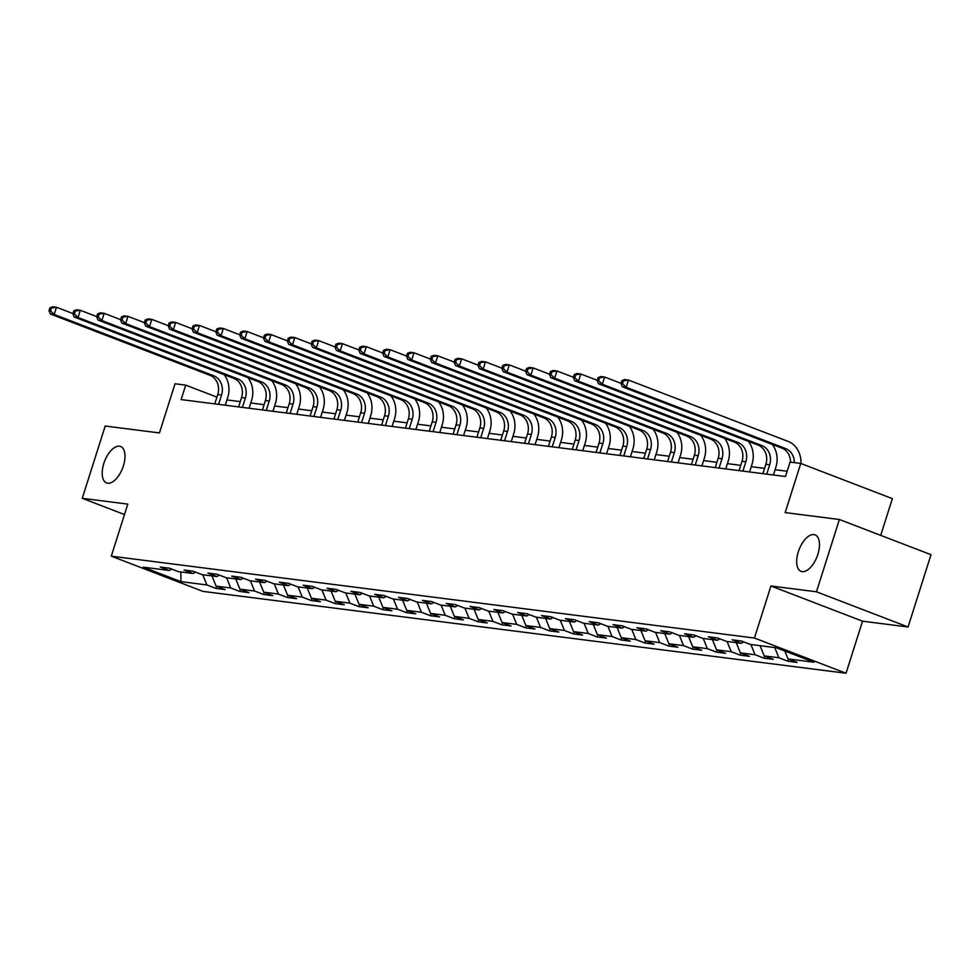 <?xml version="1.0" encoding="UTF-8"?>
<svg xmlns="http://www.w3.org/2000/svg" width="980" height="980" viewBox="0 0 980 980"><rect width="100%" height="100%" fill="white"/><g stroke="black" fill="none" stroke-linecap="round" stroke-linejoin="round"><path stroke-width="1.47" d="M798.296 551.863A19.527 9.641 111 0 1 815.078 534.884A19.527 9.641 111 0 1 817.847 554.362A19.527 9.641 111 0 1 801.064 571.34A19.527 9.641 111 0 1 798.296 551.863M103.819 463.466A19.527 9.641 111 0 1 120.589 446.488A19.527 9.641 111 0 1 123.37 465.953A19.527 9.641 111 0 1 106.587 482.932A19.527 9.641 111 0 1 103.819 463.466M880.714 535.374L892.364 498.636L800.758 463.43L790.064 462.07L785.482 476.525L181.129 399.595L185.722 385.14L175.028 383.78L159.434 432.94L105.191 426.031L82.259 498.318L124.485 514.549M908.068 626.992L931 554.692L839.395 519.498L816.463 591.785L770.942 585.991L754.429 638.041L846.034 673.236L862.547 621.185L908.068 626.992L816.463 591.785M754.429 638.041L111.279 556.162L202.885 591.369L846.034 673.236M180.933 581.642L206.903 584.95L215.943 588.417L225.106 589.58L216.078 586.114L230.741 587.976L239.769 591.455L248.945 592.618L239.904 589.152L254.567 591.014L263.608 594.48L272.771 595.656L263.73 592.177L278.406 594.052L287.434 597.518L296.609 598.682L287.569 595.215L302.232 597.077L311.273 600.556L320.435 601.72L311.395 598.253L326.071 600.115L335.099 603.582L344.262 604.758L335.234 601.279L349.897 603.153L358.937 606.62L368.1 607.784L359.06 604.317L373.723 606.179L382.764 609.658L391.927 610.822L382.898 607.343L397.562 609.217L406.602 612.684L415.765 613.86L406.725 610.381L421.388 612.255L430.428 615.722L439.591 616.885L430.563 613.419L445.226 615.281L454.255 618.76L463.43 619.924L454.389 616.445L469.053 618.319L478.093 621.786L487.256 622.962L478.228 619.483L492.891 621.357L501.919 624.824L511.095 625.987L502.054 622.521L516.717 624.383L525.758 627.861L534.921 629.025L525.88 625.546L540.556 627.42L549.584 630.887L558.759 632.063L549.719 628.584L564.382 630.446L573.423 633.925L582.586 635.089L573.545 631.622L588.221 633.484L597.249 636.963L606.412 638.127L597.384 634.648L612.047 636.522L621.087 639.989L630.25 641.153L621.21 637.686L635.873 639.548L644.914 643.027L654.077 644.191L645.048 640.724L659.712 642.586L668.752 646.065L677.915 647.229L668.875 643.75L683.538 645.624L692.578 649.091L701.741 650.255L692.713 646.788L707.376 648.65L716.405 652.129L725.58 653.293L716.539 649.826L731.202 651.688L740.243 655.167L749.406 656.331L740.365 652.852L755.041 654.726L764.069 658.192L773.245 659.356L764.204 655.889L778.867 657.752L787.908 661.231L797.071 662.394L788.03 658.928L814 662.223L776.368 647.768L750.398 644.46L741.37 640.994L732.207 639.817L741.235 643.297L726.572 641.422L717.532 637.956L708.369 636.792L717.409 640.259L702.746 638.397L693.705 634.918L684.542 633.754L693.571 637.233L678.907 635.359L669.867 631.892L660.704 630.716L669.744 634.195L655.081 632.333L646.041 628.854L636.878 627.69L645.906 631.157L631.242 629.295L622.214 625.816L613.039 624.652L622.08 628.131L607.416 626.257L598.376 622.79L589.213 621.614L598.241 625.093L583.578 623.231L574.549 619.752L565.374 618.588L574.415 622.055L559.752 620.193L550.711 616.714L541.548 615.55L550.589 619.029L535.913 617.155L526.885 613.688L517.71 612.524L526.75 615.991L512.087 614.129L503.046 610.65L493.883 609.487L502.924 612.953L488.248 611.091L479.22 607.612L470.057 606.449L479.085 609.928L464.422 608.053L455.382 604.587L446.219 603.423L455.259 606.89L440.596 605.028L431.555 601.548L422.392 600.385L431.421 603.851L416.757 601.99L407.717 598.523L398.554 597.347L407.594 600.826L392.931 598.952L383.891 595.485L374.728 594.321L383.756 597.788L369.093 595.926L360.064 592.447L350.889 591.283L359.93 594.75L345.266 592.888L336.226 589.421L327.063 588.245L336.103 591.724L321.428 589.85L312.4 586.383L303.224 585.219L312.265 588.686L297.602 586.824L288.561 583.345L279.398 582.181L288.439 585.648L273.763 583.786L264.735 580.319L255.572 579.143L264.6 582.622L249.937 580.748L240.896 577.281L231.733 576.118L240.774 579.584L226.111 577.722L217.07 574.243L207.907 573.08L216.935 576.546L202.272 574.684L193.232 571.218L184.069 570.042L193.109 573.521L178.446 571.646L169.405 568.18L160.242 567.016L169.271 570.483L143.301 567.175L180.933 581.642L180.859 571.965M743.698 641.888L741.235 643.297M778.867 657.752L774.739 647.56M764.204 655.889L760.064 645.698M719.871 638.85L717.409 640.259M755.041 654.726L750.901 644.522M740.365 652.852L736.237 642.66M696.033 635.824L693.571 637.233M731.202 651.688L727.074 641.496M716.539 649.826L712.399 639.622M672.207 632.786L669.744 634.195M707.376 648.65L703.236 638.458M692.713 646.788L688.573 636.596M648.38 629.748L645.906 631.157M683.538 645.624L679.41 635.42M668.875 643.75L664.746 633.558M624.542 626.722L622.08 628.131M659.712 642.586L655.571 632.394M645.048 640.724L640.908 630.52M600.716 623.684L598.241 625.093M635.873 639.548L631.745 629.356M621.21 637.686L617.082 627.494M576.877 620.646L574.415 622.055M612.047 636.522L607.906 626.318M597.384 634.648L593.243 624.456M553.051 617.621L550.589 619.029M588.221 633.484L584.08 623.292M573.545 631.622L569.417 621.418M529.212 614.582L526.75 615.991M564.382 630.446L560.254 620.254M549.719 628.584L545.578 618.392M505.386 611.545L502.924 612.953M540.556 627.42L536.415 617.216M525.88 625.546L521.752 615.354M481.548 608.519L479.085 609.928M516.717 624.383L512.589 614.191M502.054 622.521L497.913 612.316M457.721 605.481L455.259 606.89M492.891 621.357L488.751 611.153M478.228 619.483L474.087 609.291M433.883 602.443L431.421 603.851M469.053 618.319L464.924 608.115M454.389 616.445L450.261 606.253M410.057 599.417L407.594 600.826M445.226 615.281L441.086 605.089M430.563 613.419L426.423 603.215M386.23 596.379L383.756 597.788M421.388 612.255L417.26 602.051M406.725 610.381L402.596 600.189M362.392 593.341L359.93 594.75M397.562 609.217L393.421 599.013M382.898 607.343L378.758 597.151M338.566 590.315L336.103 591.724M373.723 606.179L369.595 595.987M359.06 604.317L354.932 594.113M314.727 587.277L312.265 588.686M349.897 603.153L345.756 592.949M335.234 601.279L331.093 591.087M290.901 584.239L288.439 585.648M326.071 600.115L321.93 589.923M311.395 598.253L307.267 588.049M267.062 581.214L264.6 582.622M302.232 597.077L298.104 586.885M287.569 595.215L283.428 585.011M243.236 578.176L240.774 579.584M278.406 594.052L274.265 583.847M263.73 592.177L259.602 581.985M219.398 575.138L216.935 576.546M254.567 591.014L250.439 580.822M239.904 589.152L235.764 578.947M195.571 572.112L193.109 573.521M230.741 587.976L226.601 577.784M216.078 586.114L211.937 575.922M171.745 569.074L169.271 570.483M206.903 584.95L202.774 574.746M800.758 463.43L785.164 512.589L839.395 519.498M111.279 556.162L127.792 504.112L82.259 498.318M216.911 397.121L185.722 385.14M787.161 471.245L775.07 469.702M764.572 468.367L751.244 466.676M740.745 465.341L727.405 463.638M716.907 462.303L703.579 460.6M693.081 459.265L679.74 457.574M669.254 456.239L655.914 454.536M645.416 453.201L632.076 451.498M621.59 450.163L608.249 448.473M597.751 447.137L584.411 445.435M573.925 444.099L560.585 442.397M550.086 441.061L536.758 439.371M526.26 438.036L512.92 436.333M502.422 434.998L489.094 433.307M478.595 431.96L465.255 430.269M454.769 428.934L441.429 427.231M430.93 425.896L417.59 424.205M407.104 422.87L393.764 421.167M383.266 419.832L369.926 418.129M359.44 416.794L346.099 415.104M335.601 413.768L322.261 412.066M311.775 410.73L298.435 409.027M287.936 407.692L274.608 406.002M264.11 404.666L250.77 402.964M240.272 401.629L226.944 399.926M788.03 658.928L784.833 651.014M215.943 588.417L216.605 586.322M239.769 591.455L240.443 589.348M263.608 594.48L264.269 592.385M287.434 597.518L288.108 595.423M311.273 600.556L311.934 598.449M335.099 603.582L335.773 601.487M358.937 606.62L359.599 604.525M382.764 609.658L383.437 607.551M406.602 612.684L407.264 610.589M430.428 615.722L431.09 613.627M454.255 618.76L454.928 616.653M478.093 621.786L478.755 619.691M501.919 624.824L502.593 622.729M525.758 627.861L526.419 625.755M549.584 630.887L550.258 628.793M573.423 633.925L574.084 631.831M597.249 636.963L597.923 634.856M621.087 639.989L621.749 637.894M644.914 643.027L645.575 640.932M668.752 646.065L669.414 643.958M692.578 649.091L693.24 646.996M716.405 652.129L717.078 650.022M740.243 655.167L740.905 653.06M764.069 658.192L764.743 656.098M787.908 661.231L788.569 659.124M770.942 585.991L862.547 621.185M218.589 404.36L221.554 395.001A15.251 13.169 97.3 0 0 213.763 375.793L54.206 314.47L50.384 313.992L209.941 375.303L213.763 375.793M214.767 403.882L217.744 394.524A15.251 13.169 97.3 0 0 209.941 375.303M224.102 374.617A22.883 19.747 -82.7 0 1 227.752 397.39L225.265 405.218M49.919 307.843L49 310.733L50.531 310.93L51.45 308.026L49.919 307.843L52.675 306.764L56.497 307.242L72.9 313.551M51.45 308.026L56.497 307.242L54.206 314.47L50.531 310.93M49 310.733L50.384 313.992M242.415 407.398L245.392 398.039A15.251 13.169 97.3 0 0 237.601 378.819L78.033 317.508L74.211 317.018L233.779 378.341L237.601 378.819M238.606 406.908L241.57 397.549A15.251 13.169 97.3 0 0 233.779 378.341M247.94 377.655A22.883 19.747 -82.7 0 1 251.578 400.416L249.092 408.244M73.745 310.868L72.826 313.759L74.358 313.955L75.276 311.064L73.745 310.868L76.514 309.79L80.323 310.28L96.726 316.577M75.276 311.064L80.323 310.28L78.033 317.508L74.358 313.955M72.826 313.759L74.211 317.018M266.254 410.436L269.218 401.077A15.251 13.169 97.3 0 0 261.427 381.857L101.871 320.546L98.049 320.056L257.605 381.367L261.427 381.857M262.432 409.946L265.396 400.587A15.251 13.169 97.3 0 0 257.605 381.367M271.766 380.693A22.883 19.747 -82.7 0 1 275.404 403.454L272.93 411.282M97.584 313.906L96.665 316.797L98.196 316.993L99.103 314.102L97.584 313.906L100.34 312.828L104.162 313.318L120.565 319.615M99.103 314.102L104.162 313.318L101.871 320.546L98.196 316.993M96.665 316.797L98.049 320.056M290.08 413.462L293.057 404.103A15.251 13.169 97.3 0 0 285.266 384.895L125.697 323.572L121.875 323.094L281.444 384.405L285.266 384.895M286.27 412.984L289.235 403.625A15.251 13.169 97.3 0 0 281.444 384.405M295.605 383.719A22.883 19.747 -82.7 0 1 299.243 406.48L296.756 414.32M121.41 316.944L120.491 319.835L122.022 320.019L122.941 317.128L121.41 316.944L124.178 315.866L127.988 316.344L144.391 322.653M122.941 317.128L127.988 316.344L125.697 323.572L122.022 320.019M120.491 319.835L121.875 323.094M313.918 416.5L316.883 407.141A15.251 13.169 97.3 0 0 309.092 387.921L149.536 326.61L145.714 326.12L305.27 387.443L309.092 387.921M310.096 416.01L313.061 406.651A15.251 13.169 97.3 0 0 305.27 387.443M319.431 386.757A22.883 19.747 -82.7 0 1 323.069 409.518L320.595 417.345M145.248 319.97L144.329 322.861L145.861 323.057L146.767 320.166L145.248 319.97L148.005 318.892L151.827 319.382L168.229 325.679M146.767 320.166L151.827 319.382L149.536 326.61L145.861 323.057M144.329 322.861L145.714 326.12M337.745 419.538L340.721 410.179A15.251 13.169 97.3 0 0 332.918 390.959L173.362 329.648L169.54 329.158L329.109 390.469L332.918 390.959M333.923 419.048L336.899 409.689A15.251 13.169 97.3 0 0 329.109 390.469M343.27 389.795A22.883 19.747 -82.7 0 1 346.908 412.555L344.421 420.383M169.075 323.008L168.156 325.899L169.687 326.095L170.606 323.204L169.075 323.008L171.831 321.93L175.653 322.42L192.056 328.716M170.606 323.204L175.653 322.42L173.362 329.648L169.687 326.095M168.156 325.899L169.54 329.158M361.583 422.564L364.548 413.205A15.251 13.169 97.3 0 0 356.757 393.997L197.201 332.673L193.379 332.196L352.935 393.507L356.757 393.997M357.761 422.086L360.726 412.727A15.251 13.169 97.3 0 0 352.935 393.507M367.096 392.821A22.883 19.747 -82.7 0 1 370.734 415.581L368.247 423.421M192.913 326.046L191.994 328.937L193.513 329.121L194.432 326.23L192.913 326.046L195.669 324.968L199.491 325.446L215.894 331.755M194.432 326.23L199.491 325.446L197.201 332.673L193.513 329.121M191.994 328.937L193.379 332.196M385.41 425.602L388.374 416.243A15.251 13.169 97.3 0 0 380.583 397.023L221.027 335.711L217.205 335.221L376.773 396.545L380.583 397.023M381.588 425.112L384.564 415.753A15.251 13.169 97.3 0 0 376.773 396.545M390.922 395.859A22.883 19.747 -82.7 0 1 394.573 418.619L392.086 426.447M216.739 329.072L215.821 331.963L217.352 332.159L218.271 329.268L216.739 329.072L219.496 327.994L223.318 328.484L239.72 334.78M218.271 329.268L223.318 328.484L221.027 335.711L217.352 332.159M215.821 331.963L217.205 335.221M409.248 428.64L412.213 419.281A15.251 13.169 97.3 0 0 404.422 400.06L244.853 338.749L241.043 338.259L400.6 399.571L404.422 400.06M405.426 428.15L408.391 418.791A15.251 13.169 97.3 0 0 400.6 399.571M414.761 398.897A22.883 19.747 -82.7 0 1 418.399 421.657L415.912 429.485M240.566 332.11L239.659 335.001L241.178 335.197L242.097 332.306L240.566 332.11L243.334 331.032L247.156 331.522L263.559 337.818M242.097 332.306L247.156 331.522L244.853 338.749L241.178 335.197M239.659 335.001L241.043 338.259M433.074 431.666L436.039 422.307A15.251 13.169 97.3 0 0 428.248 403.099L268.692 341.775L264.87 341.297L424.426 402.609L428.248 403.099M429.252 431.188L432.229 421.829A15.251 13.169 97.3 0 0 424.426 402.609M438.587 401.923A22.883 19.747 -82.7 0 1 442.237 424.683L439.751 432.523M264.404 335.135L263.485 338.039L265.017 338.223L265.935 335.332L264.404 335.135L267.16 334.058L270.982 334.548L287.385 340.856M265.935 335.332L270.982 334.548L268.692 341.775L265.017 338.223M263.485 338.039L264.87 341.297M456.901 434.704L459.877 425.345A15.251 13.169 97.3 0 0 452.086 406.124L292.518 344.813L288.708 344.323L448.264 405.647L452.086 406.124M453.091 434.214L456.055 424.855A15.251 13.169 97.3 0 0 448.264 405.647M462.425 404.961A22.883 19.747 -82.7 0 1 466.064 427.721L463.577 435.549M288.23 338.174L287.312 341.065L288.843 341.26L289.762 338.37L288.23 338.174L290.999 337.096L294.821 337.586L311.211 343.882M289.762 338.37L294.821 337.586L292.518 344.813L288.843 341.26M287.312 341.065L288.708 344.323M480.739 437.741L483.704 428.382A15.251 13.169 97.3 0 0 475.913 409.162L316.356 347.851L312.534 347.361L472.091 408.672L475.913 409.162M476.917 437.252L479.882 427.893A15.251 13.169 97.3 0 0 472.091 408.672M486.252 407.999A22.883 19.747 -82.7 0 1 489.902 430.759L487.415 438.587M312.069 341.212L311.15 344.103L312.681 344.299L313.6 341.408L312.069 341.212L314.825 340.134L318.647 340.611L335.05 346.92M313.6 341.408L318.647 340.611L316.356 347.851L312.681 344.299M311.15 344.103L312.534 347.361M504.565 440.767L507.542 431.408A15.251 13.169 97.3 0 0 499.751 412.2L340.183 350.877L336.361 350.399L495.929 411.71L499.751 412.2M500.755 440.29L503.72 430.93A15.251 13.169 97.3 0 0 495.929 411.71M510.09 411.024A22.883 19.747 -82.7 0 1 513.728 433.785L511.242 441.625M335.895 344.237L334.976 347.128L336.507 347.324L337.426 344.433L335.895 344.237L338.663 343.159L342.473 343.649L358.876 349.958M337.426 344.433L342.473 343.649L340.183 350.877L336.507 347.324M334.976 347.128L336.361 350.399M528.404 443.805L531.368 434.446A15.251 13.169 97.3 0 0 523.577 415.226L364.021 353.915L360.199 353.425L519.755 414.748L523.577 415.226M524.582 443.315L527.546 433.956A15.251 13.169 97.3 0 0 519.755 414.748M533.916 414.062A22.883 19.747 -82.7 0 1 537.555 436.823L535.08 444.651M359.734 347.275L358.815 350.166L360.346 350.362L361.252 347.471L359.734 347.275L362.49 346.197L366.312 346.687L382.715 352.984M361.252 347.471L366.312 346.687L364.021 353.915L360.346 350.362M358.815 350.166L360.199 353.425M552.23 446.843L555.207 437.484A15.251 13.169 97.3 0 0 547.416 418.264L387.847 356.953L384.025 356.463L543.594 417.774L547.416 418.264M548.408 446.353L551.385 436.994A15.251 13.169 97.3 0 0 543.594 417.774M557.755 417.1A22.883 19.747 -82.7 0 1 561.393 439.861L558.906 447.689M383.56 350.313L382.641 353.204L384.172 353.4L385.091 350.509L383.56 350.313L386.328 349.235L390.138 349.713L406.541 356.022M385.091 350.509L390.138 349.713L387.847 356.953L384.172 353.4M382.641 353.204L384.025 356.463M576.069 449.869L579.033 440.51A15.251 13.169 97.3 0 0 571.242 421.302L411.686 359.979L407.864 359.501L567.42 420.812L571.242 421.302M572.246 449.391L575.211 440.02A15.251 13.169 97.3 0 0 567.42 420.812M581.581 420.126A22.883 19.747 -82.7 0 1 585.219 442.887L582.745 450.727M407.398 353.339L406.48 356.23L407.999 356.426L408.917 353.535L407.398 353.339L410.155 352.261L413.977 352.751L430.379 359.06M408.917 353.535L413.977 352.751L411.686 359.979L407.999 356.426M406.48 356.23L407.864 359.501M599.895 452.907L602.872 443.548A15.251 13.169 97.3 0 0 595.068 424.328L435.512 363.017L431.69 362.526L591.259 423.85L595.068 424.328M596.073 452.417L599.049 443.058A15.251 13.169 97.3 0 0 591.259 423.85M605.42 423.164A22.883 19.747 -82.7 0 1 609.058 445.925L606.571 453.752M431.225 356.377L430.306 359.268L431.837 359.464L432.756 356.573L431.225 356.377L433.981 355.299L437.803 355.789L454.205 362.086M432.756 356.573L437.803 355.789L435.512 363.017L431.837 359.464M430.306 359.268L431.69 362.526M623.733 455.945L626.698 446.574A15.251 13.169 97.3 0 0 618.907 427.366L459.338 366.055L455.529 365.565L615.085 426.876L618.907 427.366M619.911 455.455L622.876 446.096A15.251 13.169 97.3 0 0 615.085 426.876M629.246 426.19A22.883 19.747 -82.7 0 1 632.884 448.963L630.397 456.79M455.063 359.415L454.144 362.306L455.663 362.502L456.582 359.611L455.063 359.415L457.819 358.337L461.641 358.815L478.044 365.124M456.582 359.611L461.641 358.815L459.338 366.055L455.663 362.502M454.144 362.306L455.529 365.565M647.56 458.971L650.524 449.612A15.251 13.169 97.3 0 0 642.733 430.404L483.177 369.08L479.355 368.59L638.923 429.914L642.733 430.404M643.738 458.493L646.714 449.122A15.251 13.169 97.3 0 0 638.923 429.914M653.072 429.228A22.883 19.747 -82.7 0 1 656.723 451.988L654.236 459.828M478.889 362.441L477.971 365.332L479.502 365.528L480.421 362.637L478.889 362.441L481.646 361.363L485.468 361.853L501.87 368.162M480.421 362.637L485.468 361.853L483.177 369.08L479.502 365.528M477.971 365.332L479.355 368.59M671.386 462.009L674.363 452.65A15.251 13.169 97.3 0 0 666.572 433.43L507.003 372.118L503.193 371.628L662.75 432.952L666.572 433.43M667.576 461.519L670.541 452.16A15.251 13.169 97.3 0 0 662.75 432.952M676.911 432.266A22.883 19.747 -82.7 0 1 680.549 455.026L678.062 462.854M502.716 365.479L501.809 368.37L503.328 368.566L504.247 365.675L502.716 365.479L505.484 364.401L509.306 364.891L525.709 371.187M504.247 365.675L509.306 364.891L507.003 372.118L503.328 368.566M501.809 368.37L503.193 371.628M695.224 465.035L698.189 455.676A15.251 13.169 97.3 0 0 690.398 436.468L530.841 375.144L527.02 374.666L686.576 435.978L690.398 436.468M691.402 464.557L694.379 455.198A15.251 13.169 97.3 0 0 686.576 435.978M700.737 435.291A22.883 19.747 -82.7 0 1 704.387 458.064L701.901 465.892M526.554 368.517L525.635 371.408L527.167 371.604L528.085 368.713L526.554 368.517L529.31 367.439L533.132 367.916L549.535 374.225M528.085 368.713L533.132 367.916L530.841 375.144L527.167 371.604M525.635 371.408L527.02 374.666M719.051 468.073L722.027 458.714A15.251 13.169 97.3 0 0 714.236 439.505L554.668 378.182L550.846 377.692L710.414 439.016L714.236 439.505M715.241 467.583L718.205 458.224A15.251 13.169 97.3 0 0 710.414 439.016M724.575 438.329A22.883 19.747 -82.7 0 1 728.214 461.09L725.727 468.93M550.38 371.543L549.462 374.434L550.993 374.63L551.912 371.738L550.38 371.543L553.149 370.465L556.959 370.954L573.361 377.263M551.912 371.738L556.959 370.954L554.668 378.182L550.993 374.63M549.462 374.434L550.846 377.692M742.889 471.111L745.854 461.752A15.251 13.169 97.3 0 0 738.062 442.531L578.506 381.22L574.684 380.73L734.24 442.041L738.062 442.531M739.067 470.621L742.032 461.262A15.251 13.169 97.3 0 0 734.24 442.041M748.402 441.368A22.883 19.747 -82.7 0 1 752.04 464.128L749.565 471.956M574.219 374.58L573.3 377.471L574.831 377.668L575.738 374.776L574.219 374.58L576.975 373.502L580.797 373.993L597.2 380.289M575.738 374.776L580.797 373.993L578.506 381.22L574.831 377.668M573.3 377.471L574.684 380.73M766.715 474.136L769.692 464.777A15.251 13.169 97.3 0 0 761.901 445.569L602.332 384.246L598.51 383.768L758.079 445.079L761.901 445.569M762.906 473.659L765.87 464.3A15.251 13.169 97.3 0 0 758.079 445.079M772.24 444.393A22.883 19.747 -82.7 0 1 775.878 467.166L773.392 474.994M598.045 377.619L597.126 380.51L598.658 380.705L599.576 377.802L598.045 377.619L600.813 376.541L604.623 377.018L621.026 383.327M599.576 377.802L604.623 377.018L602.332 384.246L598.658 380.705M597.126 380.51L598.51 383.768M790.517 462.131A15.251 13.169 97.3 0 0 781.905 448.117L622.349 386.794L626.171 387.284L622.496 383.731L623.403 380.84L621.884 380.644L620.965 383.535L622.496 383.731M794.339 462.621A15.251 13.169 97.3 0 0 785.727 448.595L626.171 387.284L628.462 380.056L788.018 441.368A22.883 19.747 -82.7 0 1 800.917 463.491M621.884 380.644L624.64 379.566L628.462 380.056L623.403 380.84M620.965 383.535L622.349 386.794M217.744 394.524L221.554 395.001M241.57 397.549L245.392 398.039M265.396 400.587L269.218 401.077M289.235 403.625L293.057 404.103M313.061 406.651L316.883 407.141M336.899 409.689L340.721 410.179M360.726 412.727L364.548 413.205M384.564 415.753L388.374 416.243M408.391 418.791L412.213 419.281M432.229 421.829L436.039 422.307M456.055 424.855L459.877 425.345M479.882 427.893L483.704 428.382M503.72 430.93L507.542 431.408M527.546 433.956L531.368 434.446M551.385 436.994L555.207 437.484M575.211 440.02L579.033 440.51M599.049 443.058L602.872 443.548M622.876 446.096L626.698 446.574M646.714 449.122L650.524 449.612M670.541 452.16L674.363 452.65M694.379 455.198L698.189 455.676M718.205 458.224L722.027 458.714M742.032 461.262L745.854 461.752M765.87 464.3L769.692 464.777M781.905 448.117L785.727 448.595"/></g></svg>
